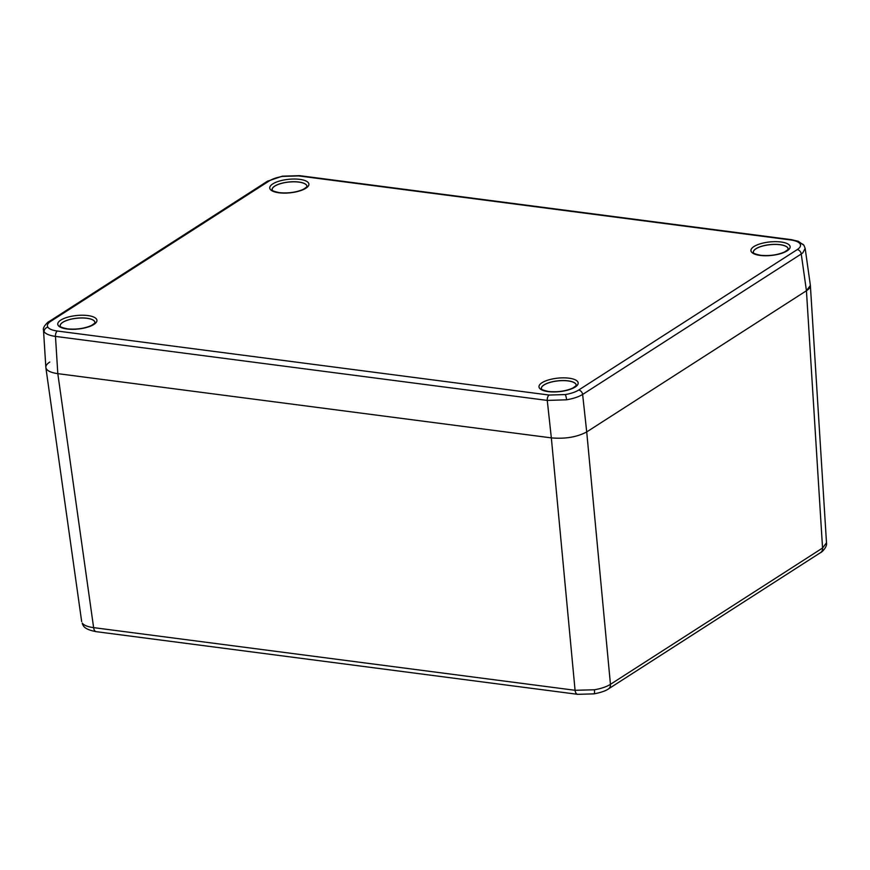 <?xml version="1.0" encoding="UTF-8"?>
<svg xmlns="http://www.w3.org/2000/svg" width="870" height="870" viewBox="0 0 870 870"><rect width="100%" height="100%" fill="white"/><g stroke="black" fill="none" stroke-linecap="round" stroke-linejoin="round"><path stroke-width="1.3" d="M82.28 623.116A6.438 5.938 -34.7 0 0 83.215 625.508L82.28 623.116C83.988 625.345 87.761 626.846 93.623 627.629L575.07 690.291L594.428 689.779C601.246 688.572 606.586 686.756 610.446 684.331L822.552 548.035L826.5 542.793C827.457 547.187 821.204 552.765 820.595 552.591L820.595 552.591A6.438 5.002 -122.7 0 0 822.552 548.035L806.436 290.743L810.372 285.436L826.5 542.793M49.775 362.04C46.947 363.888 45.642 365.737 45.86 367.586C46.523 370.576 50.514 372.599 57.811 373.654L551.341 437.882C565.326 439.067 577.114 437.077 586.717 431.922L806.436 290.743L801.248 253.986A4.296 3.339 -122.7 0 0 797.235 249.603C800.291 247.591 801.205 245.634 799.998 243.741C798.606 241.882 795.463 240.609 790.536 239.935L298.758 175.925L282.63 176.403C276.932 177.393 272.484 178.894 269.287 180.895L50.667 321.367C47.611 323.379 46.686 325.337 47.904 327.229C49.285 329.088 52.439 330.361 57.355 331.035L549.144 395.045L565.261 394.567C570.97 393.577 575.418 392.076 578.615 390.075L797.235 249.603M788.187 248.961A17.541 6.057 -5.8 0 0 780.042 244.731A17.541 6.057 -5.8 0 0 762.011 246.221A17.541 6.057 -5.8 0 0 753.3 252.507M576.234 385.138A17.541 6.057 -5.8 0 0 568.077 380.853A17.541 6.057 -5.8 0 0 549.971 382.365A17.541 6.057 -5.8 0 0 541.336 388.683C542.467 388.466 537.932 389.118 548.611 391.489C557.474 392.305 565.446 391.206 572.514 388.194C578.811 384.148 575.266 385.475 576.234 385.138A17.541 6.057 -5.8 0 0 568.088 380.929A17.541 6.057 -5.8 0 0 550.047 382.419A17.541 6.057 -5.8 0 0 541.336 388.705M95.015 322.509A17.541 6.057 -5.8 0 0 86.869 318.224A17.541 6.057 -5.8 0 0 68.763 319.736A17.541 6.057 -5.8 0 0 60.117 326.054C61.248 325.837 56.724 326.489 67.403 328.849C76.266 329.676 84.227 328.577 91.296 325.554C97.603 321.508 94.047 322.846 95.015 322.509A17.541 6.057 -5.8 0 0 86.869 318.289A17.541 6.057 -5.8 0 0 68.828 319.779A17.541 6.057 -5.8 0 0 60.117 326.065M306.979 186.332A17.541 6.057 -5.8 0 0 298.834 182.102A17.541 6.057 -5.8 0 0 280.792 183.592A17.541 6.057 -5.8 0 0 272.082 189.877A17.541 6.057 -5.8 0 1 280.716 183.537A17.541 6.057 -5.8 0 1 298.823 182.026A17.541 6.057 -5.8 0 1 306.979 186.31C306.012 186.648 309.557 185.321 303.249 189.366C296.191 192.379 288.22 193.477 279.357 192.661C268.678 190.291 273.213 189.638 272.082 189.856M799.998 243.741A4.296 3.958 145.3 0 1 803.934 245.307L805.152 248.396L802.836 252.811L801.248 253.986L582.628 394.458C578.757 396.818 573.417 398.601 566.598 399.798L547.263 400.417L55.473 336.407C49.601 335.548 45.827 334.015 44.131 331.796L43.522 330.067C42.054 327.055 49.547 320.541 48.753 321.759L48.753 321.759A4.296 3.339 -122.7 0 1 50.667 321.367M57.355 331.035A4.296 2.262 -82.6 0 0 55.473 336.407L57.811 373.654L551.341 437.882L547.263 400.417A4.296 2.262 -82.6 0 1 549.144 395.045M578.615 390.075A4.296 3.339 -122.7 0 1 582.628 394.458L586.717 431.922L806.436 290.743C809.263 288.894 810.568 287.046 810.351 285.197L805.163 248.396M820.595 552.591L608.489 688.888A6.438 5.002 -122.7 0 0 610.446 684.331L586.717 431.922C577.114 437.077 565.326 439.067 551.341 437.882L575.07 690.291A6.438 3.404 -82.6 0 0 577.647 694.325L96.189 631.663A6.438 3.404 -82.6 0 1 93.623 627.629L57.811 373.654C50.297 372.556 46.306 370.457 45.838 367.347L43.5 330.067M577.647 694.325L594.058 693.858A6.438 1.131 -99.6 0 0 594.428 689.779M788.187 248.94A17.541 6.057 -5.8 0 0 780.042 244.655A17.541 6.057 -5.8 0 0 761.935 246.166A17.541 6.057 -5.8 0 0 753.289 252.485C754.42 252.278 749.896 252.92 760.576 255.291C769.439 256.117 777.399 255.019 784.468 251.995C790.776 247.95 787.23 249.277 788.187 248.94M278.878 192.781A19.684 6.797 174.2 0 1 272.745 183.918A19.684 6.797 174.2 0 1 299.769 179.361A19.684 6.797 174.2 0 1 305.903 188.225A19.684 6.797 174.2 0 1 278.878 192.781M548.133 391.609A19.684 6.797 174.2 0 1 541.999 382.735A19.684 6.797 174.2 0 1 569.024 378.189A19.684 6.797 174.2 0 1 575.157 387.052A19.684 6.797 174.2 0 1 548.133 391.609M66.914 328.98A19.684 6.797 174.2 0 1 60.78 320.106A19.684 6.797 174.2 0 1 87.805 315.56A19.684 6.797 174.2 0 1 93.938 324.423A19.684 6.797 174.2 0 1 66.914 328.98M760.086 255.41A19.684 6.797 174.2 0 1 753.953 246.547A19.684 6.797 174.2 0 1 780.977 241.99A19.684 6.797 174.2 0 1 787.122 250.864A19.684 6.797 174.2 0 1 760.086 255.41M44.131 331.796A4.296 3.958 -34.7 0 1 47.904 327.229M566.598 399.798A4.296 0.75 -99.6 0 0 565.261 394.567M298.758 175.925A4.296 2.262 -82.6 0 1 299.715 175.675L282.326 176.175A4.296 0.75 80.4 0 1 282.63 176.403M790.536 239.935A4.296 2.262 -82.6 0 1 791.504 239.685L299.715 175.675M269.287 180.895A4.296 3.339 -122.7 0 0 267.362 181.286L48.753 321.759M594.058 693.858C600.952 692.52 605.759 690.867 608.489 688.888M83.215 625.508C84.597 628.249 88.925 630.293 96.189 631.663M81.682 621.626L45.86 367.586M803.934 245.307L798.301 241.294L791.504 239.685M282.326 176.175L267.362 181.286"/></g></svg>
